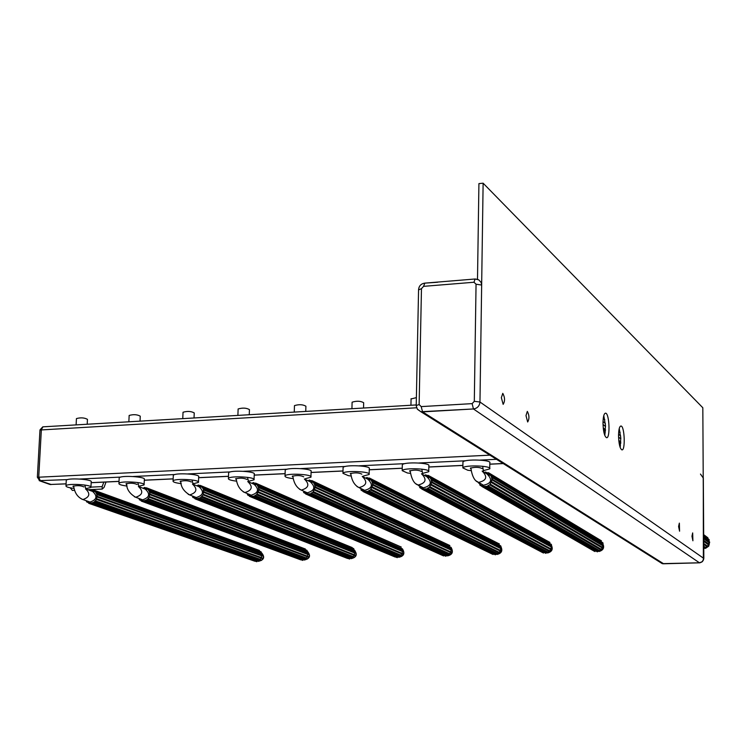<?xml version="1.0" encoding="UTF-8"?>
<svg xmlns="http://www.w3.org/2000/svg" width="747" height="747" viewBox="0 0 747 747"><rect width="100%" height="100%" fill="white"/><g stroke="black" fill="none" stroke-linecap="round" stroke-linejoin="round"><path stroke-width="1.12" d="M50.964 484.579L40.291 480.9L38.751 476.885L41.365 429.572L42.962 426.836L41.365 429.572L38.751 476.885L40.291 480.9L51.207 484.504M603.24 427.919L605.518 429.758M618.777 440.431L620.822 442.075M603.016 424.473L605.537 426.518M618.563 437.088L620.832 438.919M603.763 431.607L605.294 432.606M620.159 447.434L620.794 437.957L619.235 428.591M618.544 435.566C618.675 429.357 619.506 426.173 621.018 426.005C624.669 426.22 625.528 451.151 621.84 449.843C619.879 448.452 618.777 443.69 618.544 435.566M525.991 415.593L527.326 411.382C529.362 415.323 529.474 418.852 527.671 421.99L525.991 415.593M691.965 536.243L692.674 532.91L692.899 540.772L691.965 536.243M678.593 526.523L679.35 523.115L679.583 531.201L678.593 526.523M501.349 397.675L502.787 393.352C504.981 397.46 505.103 401.13 503.151 404.36L501.349 397.675M604.771 435.37L605.49 425.445L603.772 415.649M602.997 422.923C603.146 416.574 604.015 413.315 605.621 413.156C609.477 413.399 610.383 439.031 606.48 437.667C604.398 436.211 603.24 431.299 602.997 422.923M477.501 279.322L478.92 183.613L483.122 183.192L479.966 402.017C479.518 406.023 477.342 408.338 473.439 408.964L422.569 411.868L420.878 411.728L417.256 409.048M659.349 561.193L662.244 563.64L663.439 563.78L699.304 562.827L702.115 561.772L703.683 559.223L702.824 407.759L483.122 183.192M423.586 286.353L473.971 282.245L475.111 278.986L478.752 279.845L481.133 282.459L481.656 285.046L479.966 402.017C479.518 406.023 477.342 408.338 473.439 408.964L472.132 403.632L421.187 406.601L419.132 404.557L421.467 288.65L423.586 286.353L424.81 283.132L437.593 282.254M620.178 432.326L618.777 431.178M604.846 419.721L603.259 418.413M620.654 435.94L618.563 434.24M605.35 423.456L603.025 421.551M470.955 468.845L470.321 468.192C475.185 466.912 479.172 467.052 482.273 468.621M471.273 470.666L467.818 470.246L462.86 467.921C464.139 464.69 492.422 465.698 489.743 468.873L483.449 470.638M462.944 462.598L462.953 462.029C464.232 458.761 492.506 459.769 489.817 462.991L489.752 468.304M410.243 471.609L409.571 470.955C414.333 469.723 418.264 469.882 421.355 471.422M410.57 473.383L407.404 472.991L402.203 470.647C403.399 467.491 431.299 468.612 428.731 471.712L422.653 473.402M402.316 465.353L402.325 464.83C403.52 461.627 431.411 462.757 428.843 465.895L428.741 471.18M350.931 474.298L350.222 473.645C354.89 472.468 358.775 472.636 361.865 474.168M351.258 476.026L348.382 475.671L342.938 473.309C344.05 470.236 371.614 471.46 369.139 474.476L363.266 476.1M343.088 468.052L343.097 467.557C344.208 464.438 371.754 465.67 369.279 468.733L369.158 473.99M292.973 476.941L292.226 476.278C296.811 475.148 300.649 475.335 303.74 476.838M293.3 478.612L290.714 478.295C286.605 477.622 284.71 476.838 285.027 475.923C286.054 472.916 313.301 474.242 310.929 477.184L305.252 478.734M285.195 470.685L285.214 470.227C286.241 467.183 313.469 468.518 311.097 471.497L310.948 476.726M236.323 479.509L235.538 478.855C240.048 477.772 243.849 477.968 246.93 479.453M236.65 481.143L234.334 480.853C230.104 480.181 228.134 479.387 228.414 478.472C229.366 475.54 256.324 476.959 254.045 479.817L248.555 481.301M228.61 473.262L228.629 472.842C229.581 469.863 256.52 471.301 254.251 474.196L254.064 479.397M180.933 482.03L180.12 481.376C184.556 480.33 188.319 480.545 191.4 482.011M181.269 483.617L179.224 483.365C174.863 482.683 172.809 481.89 173.061 480.975C173.939 478.108 200.635 479.611 198.45 482.394L193.128 483.813M173.285 475.792L173.304 475.4C174.182 472.496 200.859 474.009 198.674 476.838L198.469 482.011M126.766 484.486L125.926 483.841C130.295 482.842 134.021 483.057 137.112 484.504M127.102 486.036L125.319 485.811C120.837 485.13 118.708 484.327 118.932 483.412C119.735 480.62 146.188 482.198 144.087 484.915L138.942 486.269M119.184 478.267L119.193 477.912C119.996 475.073 146.44 476.67 144.339 479.415L144.106 484.56M73.785 486.895L72.917 486.25C77.221 485.289 80.919 485.522 84.009 486.951M74.121 488.398L72.599 488.211C67.986 487.52 65.783 486.717 65.979 485.811C66.716 483.076 92.955 484.738 90.929 487.38L85.952 488.678M66.25 480.685L66.268 480.358C67.006 477.585 93.226 479.257 91.209 481.936L90.947 487.044M87.203 424.24L87.455 419.347C84.402 417.676 80.732 417.424 76.437 418.581L76.437 418.75M70.255 487.819L72.394 490.424M106.009 482.02L104.094 487.333L102.218 489.08L102.152 486.614L103.833 482.123M703.693 537.532L709.65 541.958L709.006 542.593L703.702 538.662M709.65 542.583L703.702 538.176M703.693 536.626L708.698 540.352L708.959 541.444M709.006 542.593L708.726 544.049M704.682 547.943L703.767 548.13M706.97 546.692L705.654 547.57L703.749 546.188M703.721 541.342L708.427 544.796L707.493 546.178L703.73 543.433M707.493 546.178L707.493 547.065L703.739 544.339M707.941 546.617L703.73 543.555M703.711 540.361L709.258 544.442L708.427 544.796M709.015 545.03L703.721 541.136M703.674 534.628L707.558 537.541L707.558 538.41M707.997 537.971L703.674 534.731M705.654 547.57L705.308 548.401L703.758 547.28M705.896 548.149L703.758 546.599M703.683 535.515L709.052 539.53L708.698 540.352M709.286 540.1L703.683 535.916M599.916 539.904L488.529 472.73L488.23 473.421L489.761 474.438L490.284 473.906L601.456 540.828L490.77 474.401L490.247 474.943L491.246 476.511L491.918 476.212L602.876 542.78L492.17 476.875L491.498 477.174L491.815 479.051L603.427 545.161L602.801 545.786L491.797 479.779L491.386 481.684L492.04 481.946L491.75 482.627L491.096 482.366L602.222 547.943L601.307 549.306L490.004 483.991L490.499 484.504L487.903 485.643L488.164 486.316L485.401 486.362L597.395 551.249L597.385 551.865L484.672 487.119L484.691 486.381L481.927 486.493L482.217 485.802L479.686 484.812L480.209 484.271L479.257 482.805M603.417 545.777L491.797 479.779M492.534 479.032L492.516 479.761M491.498 477.174L602.521 543.592L602.782 544.778M602.801 545.786L602.493 547.29M597.385 551.865L484.672 487.119M485.401 486.362L485.373 487.1M598.478 551.062L597.395 551.249M484.672 487.1L482.861 486.064M487.483 473.131L485.783 472.113L485.765 472.842L488.529 472.73M485.055 472.804L485.074 472.132L485.783 472.113M487.044 474C492.721 479.695 491.535 483.44 483.468 485.242L481.189 483.925M489.313 474.074L489.827 474.382M600.747 549.857L599.533 550.66L487.903 485.643M491.096 482.366L490.004 483.991M490.247 474.943L601.774 542.126M478.295 482.347L478.547 483.01L479.144 482.739M479.779 483.72L478.547 483.01M601.307 549.306L601.298 550.175L489.985 485.036M601.737 549.736L490.499 484.504M492.04 481.946L603.025 547.607L602.222 547.943M602.782 548.177L491.75 482.627M490.284 473.906L490.77 474.401M599.533 550.66L599.197 551.473L487.502 486.614M599.757 551.23L488.164 486.316M603.09 543.34L602.521 543.592M491.918 476.212L492.17 476.875M481.983 486.353L480.172 485.307M595.228 550.978L594.435 551.314L481.927 486.493M594.986 551.538L482.571 486.755M548.41 541.584L428.311 475.428L428.012 476.11L429.506 477.118L430.02 476.595L549.951 542.425L430.487 477.081L429.973 477.613L430.944 479.163L431.598 478.864L551.323 544.367L431.841 479.527L431.187 479.826L431.486 481.684L551.856 546.72L551.846 547.327L431.458 482.403L431.047 484.28L431.682 484.542L431.402 485.214L430.758 484.952L550.66 549.475L549.764 550.819L429.693 486.568L430.169 487.072L427.629 488.193L427.872 488.855L425.174 488.902L545.917 552.743L545.908 553.359L424.455 489.658L424.483 488.921L421.784 489.024L422.074 488.342L419.609 487.371L420.113 486.839L419.338 485.681M551.846 547.327L431.458 482.403M432.186 481.656L432.168 482.385M431.187 479.826L550.978 545.161L551.23 546.384M551.239 547.336L550.922 548.849M545.908 553.359L424.455 489.658M425.174 488.902L425.146 489.64M546.935 552.575L545.917 552.743M424.464 489.528L422.699 488.603M427.415 475.792L425.631 474.812L425.603 475.54L428.311 475.428M424.782 475.578L425.631 474.812M426.752 476.651C432.382 482.17 431.262 485.895 423.39 487.819L421.345 486.736M428.619 476.437L429.628 476.997M549.194 551.389L548.018 552.164L427.629 488.193M430.758 484.952L429.693 486.568M429.973 477.613L550.324 543.816M418.852 485.419L418.339 485.148M419.627 486.185L418.497 485.587M549.764 550.819L549.755 551.688L429.665 487.595M550.184 551.249L430.169 487.072M431.682 484.542L551.454 549.138L550.66 549.475M551.211 549.699L431.402 485.214M430.02 476.595L430.487 477.081M548.018 552.164L547.682 552.976L427.228 489.154M548.233 552.733L427.872 488.855M551.547 544.918L550.978 545.161M431.598 478.864L431.841 479.527M421.878 488.809L420.075 487.866M543.76 552.547L543.013 552.808L421.784 489.024M543.555 553.032L422.41 489.285M497.894 543.218L369.466 478.061L369.177 478.743L370.624 479.742L371.128 479.219L499.426 543.993L371.586 479.705L371.082 480.228L372.025 481.759L372.669 481.47L500.77 545.908L372.902 482.114L372.258 482.413L372.538 484.252L501.284 548.242L501.265 548.849L372.51 484.962L372.09 486.82L372.716 487.072L372.436 487.744L371.81 487.483L500.098 550.978L499.211 552.313L370.755 489.08L371.222 489.574L368.729 490.686L368.971 491.339L366.329 491.386L495.429 554.209L495.41 554.825L365.628 492.133L365.656 491.405L363.014 491.507L363.303 490.835L360.894 489.864L361.399 489.341L360.782 488.445M501.265 548.849L372.51 484.962M373.22 484.224L373.192 484.943M372.258 482.413L500.434 546.701L500.677 547.943M500.677 548.858L500.35 550.38M495.41 554.825L365.628 492.133M366.329 491.386L366.301 492.114M496.372 554.059L495.429 554.209M365.638 491.928L363.92 491.087M368.626 478.341L366.852 477.454L366.824 478.173L369.466 478.061M365.825 478.229L366.852 477.454M367.86 479.257C373.416 484.616 372.351 488.305 364.676 490.34L362.837 489.444M369.354 478.827L370.801 479.555M498.623 552.883L497.483 553.639L368.729 490.686M371.81 487.483L370.755 489.08M371.082 480.228L499.846 545.441M360.885 488.613L359.83 488.099M499.211 552.313L499.192 553.163L370.727 490.088M499.612 552.733L371.222 489.574M372.716 487.072L500.873 550.642L500.098 550.978M500.639 551.202L372.436 487.744M371.128 479.219L371.586 479.705M497.483 553.639L497.157 554.442L368.336 491.629M497.698 554.199L368.971 491.339M500.985 546.459L500.434 546.701M372.669 481.47L372.902 482.114M363.135 491.218L361.352 490.359M493.291 554.078L492.581 554.274L363.014 491.507M493.113 554.498L363.63 491.759M448.349 544.815L311.957 480.638L311.676 481.311L313.086 482.301L313.581 481.778L449.871 545.534L314.02 482.263L313.525 482.777L314.431 484.299L315.066 484.009L451.179 547.43L315.29 484.654L314.664 484.943L314.926 486.755L451.674 549.745L451.655 550.343L314.898 487.464L314.478 489.294L315.085 489.556L314.804 490.209L314.198 489.957L450.497 552.444L449.619 553.77L313.161 491.535L313.609 492.021L311.172 493.123L311.396 493.767L308.819 493.814L445.903 555.656L445.884 556.254L308.128 494.551L308.156 493.832L305.579 493.935L305.859 493.263L303.515 492.31L304.01 491.787L303.525 491.096M451.655 550.343L314.898 487.464M315.598 486.736L315.561 487.446M314.664 484.943L450.843 548.214L451.076 549.475M451.076 550.352L450.74 551.874M445.884 556.254L308.128 494.551M308.819 493.814L308.791 494.533M446.781 555.516L445.903 555.656M308.137 494.271L306.466 493.515M311.163 480.853L309.407 480.032L309.379 480.751L311.957 480.638M308.231 480.835L309.407 480.032M310.304 481.796C315.785 487.007 314.776 490.676 307.278 492.796L305.626 492.04M311.676 481.311L313.301 482.067M449.022 554.358L447.92 555.086L311.172 493.123M314.198 489.957L313.161 491.535M313.525 482.777L450.301 547.019M449.619 553.77L449.601 554.619L313.124 492.534M450.011 554.19L313.609 492.021M315.085 489.556L451.263 552.117L450.497 552.444M451.029 552.668L314.804 490.209M313.581 481.778L314.02 482.263M447.92 555.086L447.593 555.88L310.78 494.056M448.125 555.647L311.396 493.767M447.724 555.815C452.234 554.741 453.448 552.117 451.375 547.953L450.843 548.214M315.066 484.009L315.29 484.654M305.728 493.58L303.964 492.787M443.774 555.572L305.579 493.935M443.625 555.936L306.177 494.187M399.738 546.384L255.735 483.16L255.455 483.823L256.828 484.794L257.313 484.289L401.251 547.037L257.752 484.766L257.257 485.279L258.135 486.783L258.761 486.493L402.521 548.924L258.976 487.128L258.359 487.417L258.602 489.21L402.997 551.211L402.969 551.8L258.574 489.911L258.154 491.722L258.742 491.974L258.462 492.628L257.874 492.376L401.83 553.891L400.962 555.198L256.847 493.935L257.285 494.421L254.895 495.504L255.119 496.148L252.598 496.185L397.301 557.066L397.283 557.664L251.916 496.914L251.954 496.204L250.292 495.896L250.012 496.55L249.433 496.297L249.713 495.644L247.425 494.691L247.546 493.664M402.969 551.8L258.574 489.911M259.256 489.192L259.228 489.892M258.359 487.417L402.185 549.699L402.418 550.969M402.409 551.809L402.063 553.34M397.283 557.664L251.916 496.914M252.598 496.185L252.561 496.895M398.132 556.935L397.301 557.066M251.935 496.578L250.292 495.896M254.979 483.318L253.252 482.562L253.214 483.262L255.735 483.16M251.954 483.374L253.252 482.562M254.055 484.28C259.442 489.369 258.481 493.001 251.169 495.186L249.666 494.561M255.455 483.823L257.089 484.532M400.364 555.796L399.29 556.506L254.895 495.504M257.874 492.376L256.847 493.935M257.257 485.279L401.69 548.559M400.962 555.198L400.943 556.039L256.809 494.925M401.354 555.619L257.285 494.421M258.742 491.974L402.577 553.564L401.83 553.891M402.344 554.115L258.462 492.628M257.313 484.289L257.752 484.766M399.29 556.506L398.963 557.29L254.512 496.428M399.486 557.057L255.119 496.148M402.717 549.465L402.185 549.699M258.761 486.493L258.976 487.128M249.601 495.905L247.855 495.168M395.2 557.038L250.012 496.55M353.723 549.652L354.965 550.922L203.903 489.546L203.296 489.836L203.529 491.61L355.227 552.659L355.208 553.238L203.492 492.301L203.072 494.094L203.651 494.346L201.793 496.279L201.746 497.259L201.316 496.774L199.486 498.744L199.281 498.109L197.619 498.51L349.615 558.457L349.596 559.045L196.956 499.22L196.993 498.529L195.369 498.212L195.088 498.865L193.473 496.998L192.997 497.502L192.577 497.026L192.782 496.148M355.208 553.238L203.492 492.301M204.174 491.591L204.136 492.282M203.296 489.836L354.442 551.155L354.657 552.425M354.648 553.247L354.302 554.769L203.072 494.094M349.596 559.045L196.956 499.22M197.619 498.51L197.581 499.211M350.39 558.336L349.615 558.457M196.975 498.847L195.369 498.212M200.047 485.727L198.338 485.027L198.3 485.727L199.916 486.026L200.196 485.382L200.766 485.625L200.485 486.278L202.11 486.941M196.928 485.858L198.338 485.027M199.047 486.717C204.361 491.675 203.436 495.28 196.284 497.53L194.92 496.998M200.485 486.278L201.821 487.24L202.297 486.736L202.241 487.716L353.499 549.353L353.985 550.063M352.603 557.206L351.566 557.897L199.879 497.829M354.069 555.32L353.219 556.608L201.793 496.279M202.241 487.716L203.903 489.546M200.196 485.382L352.033 547.906M352.182 547.56L200.766 485.625M353.219 556.608L353.191 557.439L201.746 497.259M353.592 557.019L202.222 496.755M354.302 554.769L354.582 555.525L203.38 494.99M354.806 554.984L203.651 494.346M202.297 486.736L353.536 548.522L353.499 549.353M353.91 548.924L202.717 487.212M351.566 557.897L351.249 558.672L199.486 498.744M351.762 558.448L200.084 498.464M354.965 550.922L354.442 551.155M351.501 558.56L354.311 557.505L355.815 555.338L356.104 553.77L354.778 550.39L203.698 488.921M194.715 498.174L192.997 497.502M347.542 558.457L195.088 498.865M146.309 488.09L144.619 487.436L144.582 488.127L146.16 488.435L146.44 487.791L305.383 549.017L146.991 488.034L146.72 488.678L148.018 489.64L148.485 489.136L307.064 550.38L148.896 489.602L148.429 490.107L149.251 491.573L149.839 491.293L307.913 551.818L150.044 491.918L149.447 492.198L149.671 493.954L308.343 554.069L308.315 554.648L149.624 494.635L149.204 496.41L149.774 496.662L147.943 498.576L148.354 499.052L146.057 500.107L145.674 501.013L145.469 500.378L143.854 500.779L302.815 559.811L302.787 560.399L143.191 501.489L143.228 500.798L141.65 500.49L141.379 501.134L139.801 499.276L139.325 499.78L139.213 498.566M308.315 554.648L149.624 494.635M150.296 493.935L150.259 494.617M149.447 492.198L307.587 552.584L307.792 553.863M307.773 554.657L307.428 556.16L149.204 496.41M302.787 560.399L143.191 501.489M143.854 500.779L143.807 501.47M303.637 559.746L302.815 559.811M143.219 501.069L141.65 500.49M143.125 488.286L144.619 487.436M145.254 489.108C150.474 493.944 149.587 497.511 142.593 499.827L141.36 499.36M146.72 488.678L148.336 489.294M305.738 558.588L304.729 559.27L146.057 500.107M307.185 556.73L306.354 557.981L147.943 498.576M148.429 490.107L306.662 550.8L307.148 551.529M146.44 487.791L146.991 488.034M306.354 557.981L306.326 558.812L147.887 499.547M306.718 558.392L148.354 499.052M307.428 556.16L307.699 556.917L149.503 497.297M307.923 556.384L149.774 496.662M148.485 489.136L148.896 489.602M304.729 559.27L304.412 560.035L145.674 501.013M304.916 559.802L146.263 500.733M308.1 552.35L307.587 552.584M149.839 491.293L150.044 491.918M141.024 500.406L139.325 499.78M300.761 559.858L141.379 501.134M93.73 490.406L92.068 489.799L92.03 490.48L93.571 490.788L93.842 490.144L259.433 550.455L94.383 490.387L94.113 491.022L95.383 491.974L95.84 491.479L261.086 551.8L96.242 491.946L95.775 492.441L96.578 493.898L261.908 553.228L97.353 494.234L96.765 494.514L96.97 496.251L262.318 555.46L262.29 556.039L96.933 496.923L96.512 498.679L97.063 498.931L95.261 500.817L95.663 501.293L95.205 501.779L94.804 501.302L93.03 503.235L92.833 502.61L91.246 502.992L256.865 561.146L256.837 561.735L90.592 503.693L90.639 503.011L89.098 502.712L88.818 503.347L87.287 501.508L86.829 502.003L86.428 501.545L86.792 500.91M262.29 556.039L96.933 496.923M97.586 496.232L97.54 496.904M96.765 494.514L261.581 553.985L261.777 555.264M261.758 556.039L261.413 557.533L96.512 498.679M256.837 561.735L90.592 503.693M91.246 502.992L91.199 503.683M257.538 561.053L256.865 561.146M90.63 503.245L89.295 502.778M90.499 490.667L92.068 489.799M92.637 491.442C97.764 496.167 96.905 499.706 90.07 502.059L88.94 501.667M94.113 491.022L95.719 491.61M259.732 559.951L258.751 560.605L93.412 502.329M261.17 558.102L260.348 559.335L95.261 500.817M95.775 492.441L260.684 552.22L261.17 552.967M93.842 490.144L94.383 490.387M260.348 559.335L260.32 560.157L95.205 501.779M260.712 559.746L95.663 501.293M261.413 557.533L261.674 558.28L96.793 499.556M261.898 557.748L97.063 498.931M95.84 491.479L96.242 491.946M258.751 560.605L258.434 561.37L93.03 503.235M258.929 561.146L93.599 502.955M262.085 553.76L261.581 553.985M97.157 493.618L97.353 494.234M88.501 502.591L86.829 502.003M90.639 490.63L89.668 490.368M254.839 561.221L88.818 503.347M699.491 562.818L473.439 408.964L420.878 411.728L662.244 563.64L699.808 562.79L701.704 562.08L703.357 560.185L703.282 478.043L700.481 474.074M416.368 397.628L411.074 398.954M363.537 408.03L363.668 402.726C360.605 400.943 356.758 400.765 352.108 402.185L352.098 402.437M305.747 411.42L305.906 406.209C302.843 404.444 299.033 404.248 294.467 405.612L294.458 405.845M249.255 414.734L249.442 409.608C246.389 407.862 242.616 407.657 238.125 408.964L238.116 409.179M194.033 417.975L194.239 412.923C191.185 411.214 187.45 410.981 183.034 412.241L183.024 412.437M140.034 421.14L140.259 416.172C137.205 414.482 133.508 414.24 129.156 415.444L129.147 415.631M416.621 407.778L39.974 430.011M489.883 455.156L37.359 477.268M496.484 459.312L480.088 460.096M465.792 460.768L418.862 462.991M404.893 463.644L359.055 465.82M345.413 466.464L300.63 468.584M287.306 469.209L243.541 471.282M230.515 471.899L187.74 473.925M175.003 474.522L133.171 476.502M120.725 477.09L79.817 479.023M67.632 479.602L39.189 480.638M503.151 463.513L489.808 464.13M462.897 465.381L428.815 466.968M402.26 468.201L369.261 469.732M343.004 470.946L311.069 472.431M285.102 473.635L254.213 475.073M228.498 476.269L198.637 477.65M173.155 478.836L144.302 480.181M119.034 481.348L91.171 482.646M66.081 483.813L50.03 484.495L66.081 483.869M619.524 445.203L620.468 445.95M603.38 429.18L605.462 430.851M618.908 441.654L620.766 443.148M605.089 433.97L604.099 433.185M703.786 558.401L479.966 402.017L474.308 401.316L472.132 403.632M663.635 563.77L422.569 411.868L421.187 406.601M708.819 540.725L709.239 541.65M709.454 542.583L708.763 545.833L705.868 548.083M705.112 548.251L703.767 548.279L705.205 548.317M260.768 552.322L263.448 556.552L263.299 557.626L261.571 560.315L258.714 561.24M81.703 499.108L82.889 499.538C89.771 497.166 90.63 493.599 85.475 488.846L85.961 488.855L84.719 485.027M102.152 486.614L90.966 487.119M71.329 488.015L70.349 488.062M419.132 404.557L416.21 405.556M481.656 285.046L476.054 284.215L474.308 401.316M421.467 288.65L418.563 289.911M473.971 282.245L476.054 284.215M49.489 484.299L39.778 480.863L37.359 477.202L39.974 429.927L42.775 426.845M599.374 551.398C603.501 550.063 604.612 547.43 602.689 543.517L603.595 546.356L603.221 548.233L601.821 550.184L599.701 551.258M599.001 551.37L597.469 551.239L599.103 551.426M476.063 480.872L478.547 482.394C486.661 480.573 487.856 476.791 482.142 471.068L483.533 471.441L482.637 466.249M547.822 552.911C552.089 551.669 553.247 549.045 551.277 545.03L552.182 547.896L551.772 549.839L550.278 551.809L548.055 552.808M547.486 552.873L546.122 552.724L547.579 552.92M415.864 483.776L418.096 485.018C426.005 483.076 427.135 479.331 421.485 473.775L422.727 474.074L421.775 469.116M500.835 546.524L501.751 549.409L501.321 551.389L499.752 553.368L497.465 554.302M496.942 554.339L495.747 554.181M357.029 486.568L359.027 487.586C366.749 485.541 367.813 481.815 362.23 476.427L363.331 476.651M451.356 547.99L452.28 550.894L451.823 552.901L450.198 554.89L447.864 555.759M447.35 555.768L446.332 555.6M299.5 489.248L301.293 490.088C308.828 487.959 309.846 484.261 304.337 479.014L305.308 479.182M401.541 548.317L402.213 548.784M402.624 549.194L403.744 552.35L403.259 554.386L401.587 556.375L399.215 557.178M398.665 557.159L397.834 557.001M243.251 491.834L244.857 492.534C252.215 490.321 253.186 486.661 247.761 481.554L248.592 481.675L247.5 477.342M350.829 558.513L350.24 558.364M188.216 494.327L189.673 494.925C196.863 492.647 197.796 489.024 192.455 484.037L193.165 484.112L192.016 479.966M306.812 550.987L309.351 555.17L309.202 556.244L307.512 558.924L304.673 559.914M134.385 496.755L135.693 497.259C142.724 494.934 143.62 491.33 138.372 486.465L138.97 486.502L137.775 482.525M503.254 463.579L489.808 464.204M462.897 465.456L428.815 467.034M402.25 468.266L369.261 469.798M343.004 471.021L311.069 472.496M285.102 473.71L254.213 475.139M228.498 476.334L198.637 477.716M173.155 478.902L144.302 480.246M119.025 481.413L91.162 482.711M416.219 404.939L42.962 426.836M603.408 429.385L605.443 431.028M618.936 441.85L620.757 443.316M462.953 462.029L462.86 467.921M402.325 464.83L402.203 470.647M343.097 467.557L342.938 473.309M285.214 470.227L285.027 475.923M228.629 472.842L228.414 478.472M173.304 475.4L173.061 480.975M119.193 477.912L118.932 483.412M66.268 480.358L65.979 485.811M705.719 548.223L708.735 546.15L709.501 542.583M709.267 541.668L709.024 541.127M258.677 561.258C264.195 559.867 265.12 556.982 261.422 552.631M73.608 485.895C74.588 492.843 77.688 497.39 82.889 499.538L90.07 502.059M86.624 489.266L93.777 491.853M76.437 418.581L76.11 424.894M72.319 490.424L74.691 490.312M87.894 489.724L102.218 489.08M484.672 487.016L483.188 486.157M424.464 489.434L423.129 488.734M365.638 491.825L364.433 491.246M308.147 494.187L307.045 493.692M251.935 496.503L250.936 496.083M196.975 498.772L196.069 498.417M143.219 501.004L142.388 500.695M90.63 503.198L89.864 502.927M424.576 283.15C420.981 283.823 418.983 285.952 418.572 289.556L416.219 405.864L417.414 409.291L420.878 411.728M475.111 278.995L477.809 279.425M424.819 283.132L474.887 279.014M662.244 563.64L699.864 562.818L702.535 561.511L703.833 558.364M703.833 558.252L703.319 478.22M703.319 478.089L703.272 477.594M470.825 467.865C472.113 476.409 474.69 481.255 478.547 482.394L483.468 485.242M484.467 472.449L489.35 475.381M410.103 470.61C411.485 479.07 414.146 483.879 418.096 485.018L423.39 487.819M423.568 474.915L428.825 477.781M411.074 398.683L410.943 405.248M495.775 554.181L497.035 554.386M497.287 554.386C501.676 553.228 502.862 550.614 500.854 546.515M350.782 473.299C351.688 480.536 354.442 485.298 359.027 487.586L364.676 490.34M364.106 477.361L369.718 480.19M352.108 402.185L351.93 408.712M446.389 555.6L447.434 555.805M292.815 475.932C293.711 482.973 296.54 487.698 301.293 490.088L307.278 492.796M306.027 479.807L311.985 482.581M294.467 405.612L294.262 412.092M397.908 556.991L398.73 557.187M399.113 557.225C403.884 556.095 405.042 553.387 402.596 549.12M236.155 478.51C237.088 485.475 239.983 490.144 244.857 492.534L251.169 495.186M249.293 482.217L255.567 484.943M238.125 408.964L237.891 415.397M350.315 558.354L350.866 558.523M351.426 558.597C356.692 557.169 357.636 554.283 354.255 549.96M180.765 481.021C180.69 486.642 183.659 491.283 189.673 494.925L196.284 497.53M193.846 484.598L200.429 487.277M183.034 412.241L182.763 418.637M304.617 559.942C310.024 558.523 310.948 555.647 307.4 551.295M126.588 483.486C126.504 489.033 129.539 493.627 135.693 497.259L142.593 499.827M139.633 486.951L146.505 489.584M129.156 415.444L128.857 421.794"/></g></svg>

